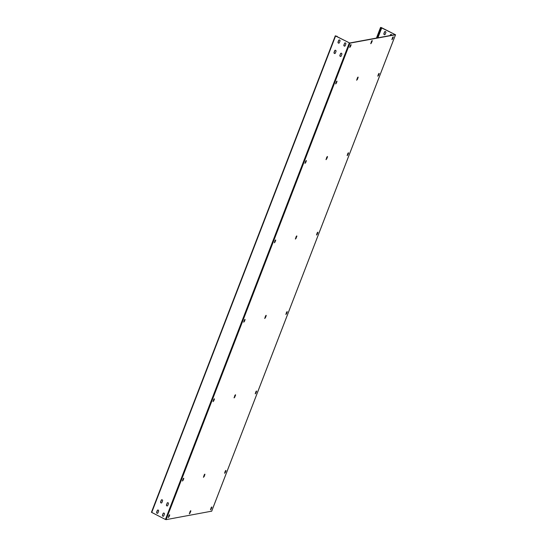 <?xml version="1.0" encoding="UTF-8"?>
<svg xmlns="http://www.w3.org/2000/svg" width="547" height="547" viewBox="0 0 547 547"><rect width="100%" height="100%" fill="white"/><g stroke="black" fill="none" stroke-linecap="round" stroke-linejoin="round"><path stroke-width="0.82" d="M211.668 511.171L166.09 519.65L349.957 43.145L395.502 34.762L380.603 27.405L381.539 28.041L377.765 37.825M381.115 27.719L381.69 28.013L377.915 37.798M381.197 27.5L395.207 34.618L349.67 43.001L336.815 36.519M390.12 35.555L390.38 34.864A0.793 0.711 79.6 0 1 391.748 35.254M385.861 32.567L385.184 34.317A0.793 0.711 79.6 0 1 383.871 33.647L384.548 31.897A0.793 0.711 79.6 0 1 385.861 32.567M390.271 35.521L390.537 34.837A0.793 0.711 79.6 0 1 390.975 34.413M384.746 34.741A0.793 0.711 79.6 0 1 384.028 33.62L384.698 31.87A0.793 0.711 79.6 0 1 385.136 31.446M372.186 41.196L372.199 40.553L371.495 41.319L370.804 43.712L372.186 41.196L371.987 40.601M358.087 77.729L358.1 77.086L357.396 77.852L356.712 80.245L358.087 77.729L357.895 77.134M327.441 157.146L327.455 156.504L326.757 157.269L326.067 159.662L327.441 157.146L327.25 156.551M296.802 236.564L296.816 235.921L296.112 236.687L295.421 239.08L296.802 236.564L296.604 235.969M266.157 315.981L266.17 315.339L265.466 316.104L264.775 318.498L266.157 315.981L265.958 315.387M235.511 395.392L235.525 394.756L234.82 395.522L234.13 397.908L235.511 395.392L235.313 394.804M204.865 474.81L204.879 474.174L204.175 474.94L203.491 477.326L204.865 474.81L204.674 474.222M190.766 511.342L190.78 510.7L190.082 511.472L189.392 513.859L190.766 511.342L190.575 510.754M351.044 45.237L351.058 44.594L350.353 45.36L349.786 47.432L351.044 45.237L350.846 44.642M393.204 37.469L391.953 39.671L392.514 37.599L393.218 36.834L393.204 37.469L393.013 36.881M336.945 81.77L336.959 81.127L336.255 81.893L335.687 83.965L336.945 81.77L336.747 81.175M379.112 74.002L377.854 76.204L378.421 74.132L379.126 73.36L379.112 74.002L378.914 73.414M306.299 161.18L306.313 160.544L305.609 161.31L305.048 163.382L306.299 161.18L306.108 160.592M348.466 153.42L347.208 155.621L347.776 153.55L348.48 152.777L348.466 153.42L348.268 152.832M275.654 240.598L275.667 239.962L274.963 240.728L274.403 242.8L275.654 240.598L275.462 240.01M317.821 232.837L316.569 235.039L317.13 232.967L317.834 232.195L317.821 232.837L317.629 232.249M245.008 320.016L245.022 319.373L244.324 320.145L243.757 322.217L245.008 320.016L244.817 319.427M287.175 312.255L285.924 314.457L286.484 312.385L287.189 311.612L287.175 312.255L286.984 311.66M214.369 399.433L214.383 398.79L213.679 399.563L213.111 401.635L214.369 399.433L214.171 398.845M256.529 391.673L255.278 393.874L255.839 391.802L256.543 391.03L256.529 391.673L256.338 391.078M183.724 478.851L183.737 478.208L183.033 478.981L182.466 481.052L183.724 478.851L183.525 478.263M225.89 471.09L224.632 473.292L225.2 471.22L225.904 470.447L225.89 471.09L225.692 470.495M169.625 515.383L169.638 514.741L168.934 515.513L168.373 517.585L169.625 515.383L169.433 514.795M211.792 507.623L210.533 509.818L211.101 507.753L211.805 506.98L211.792 507.623L211.593 507.028M371.509 42.939L371.892 41.046M371.222 42.796L370.722 43.514M357.417 79.472L357.8 77.578M357.123 79.329L356.63 80.047M326.771 158.89L327.154 156.996M326.477 158.739L325.985 159.464M296.125 238.307L296.508 236.413M295.831 238.157L295.339 238.882M265.48 317.725L265.863 315.831M265.192 317.575L264.693 318.299M234.834 397.143L235.217 395.249M234.547 396.992L234.048 397.717M204.195 476.56L204.571 474.666M203.901 476.41L203.409 477.134M190.096 513.093L190.479 511.199M189.802 512.942L189.31 513.66M392.657 38.899L392.917 37.326M392.363 38.755L391.871 39.473M350.49 46.666L350.75 45.086M350.196 46.516L349.704 47.233M378.558 75.431L378.818 73.859M378.264 75.288L377.772 76.006M336.391 83.199L336.651 81.619M336.104 83.048L335.605 83.766M347.913 154.849L348.172 153.276M347.625 154.705L347.126 155.423M305.746 162.616L306.005 161.037M305.458 162.466L304.959 163.184M317.267 234.266L317.527 232.694M316.98 234.123L316.481 234.841M275.107 242.027L275.367 240.454M274.813 241.883L274.32 242.601M286.628 313.684L286.888 312.105M286.334 313.54L285.842 314.258M244.461 321.445L244.721 319.872M244.167 321.301L243.675 322.019M255.982 393.102L256.242 391.522M255.688 392.951L255.196 393.676M213.815 400.862L214.075 399.289M213.521 400.719L213.029 401.436M225.337 472.519L225.596 470.94M225.043 472.369L224.55 473.093M183.17 480.28L183.43 478.707M182.876 480.136L182.383 480.854M211.238 509.052L211.498 507.472M210.951 508.901L210.451 509.626M169.071 516.812L169.331 515.233M168.784 516.669L168.285 517.387M349.957 43.145L335.578 35.999L336.918 36.252M166.09 519.65L165.426 519.472L349.294 42.967M335.318 35.767L151.444 512.272L165.426 519.472M344.535 43.302A0.793 0.711 79.6 0 1 345.848 43.972L345.178 45.722A0.793 0.711 79.6 0 1 343.865 45.052L344.692 43.275A0.793 0.711 79.6 0 1 345.13 42.851M340.015 41.004L339.338 42.755A0.793 0.711 79.6 0 1 338.025 42.085L338.702 40.341A0.793 0.711 79.6 0 1 340.015 41.004M339.878 55.377L340.555 53.627A0.793 0.711 79.6 0 1 341.868 54.297L341.191 56.04A0.793 0.711 79.6 0 1 339.878 55.377L340.706 53.599A0.793 0.711 79.6 0 1 341.143 53.175M335.359 53.08A0.793 0.711 79.6 0 1 334.149 53.223A0.793 0.711 79.6 0 1 334.039 52.409L334.716 50.666A0.793 0.711 79.6 0 1 336.029 51.329L335.359 53.08M162.445 515.206L163.122 513.455A0.793 0.711 79.6 0 1 164.435 514.125L163.758 515.869A0.793 0.711 79.6 0 1 162.445 515.206L163.273 513.428A0.793 0.711 79.6 0 1 163.71 513.004M157.926 512.901A0.793 0.711 79.6 0 1 156.613 512.238L157.283 510.488A0.793 0.711 79.6 0 1 158.493 510.344A0.793 0.711 79.6 0 1 158.596 511.158L157.926 512.901M167.102 503.131A0.793 0.711 79.6 0 1 168.312 502.987A0.793 0.711 79.6 0 1 168.421 503.801L167.744 505.544A0.793 0.711 79.6 0 1 166.432 504.881L167.259 503.103A0.793 0.711 79.6 0 1 167.697 502.679M162.582 500.833L161.905 502.577A0.793 0.711 79.6 0 1 160.592 501.914L161.269 500.163A0.793 0.711 79.6 0 1 162.582 500.833M151.444 512.272L335.332 35.828M344.74 46.146A0.793 0.711 79.6 0 1 344.015 45.025L344.692 43.275M338.901 43.179A0.793 0.711 79.6 0 1 338.183 42.057L338.853 40.314A0.793 0.711 79.6 0 1 339.29 39.883M340.754 56.471A0.793 0.711 79.6 0 1 340.029 55.35M334.921 53.503A0.793 0.711 79.6 0 1 334.196 52.382L334.873 50.639A0.793 0.711 79.6 0 1 335.311 50.208M163.321 516.293A0.793 0.711 79.6 0 1 162.603 515.171M157.488 513.332A0.793 0.711 79.6 0 1 156.763 512.211L157.44 510.46A0.793 0.711 79.6 0 1 157.878 510.036M167.307 505.968A0.793 0.711 79.6 0 1 166.582 504.847L167.259 503.103M161.468 503.008A0.793 0.711 79.6 0 1 160.75 501.886L161.42 500.136A0.793 0.711 79.6 0 1 161.857 499.712M336.938 36.581L337.075 36.225M380.562 27.5L376.486 38.058M380.808 27.671L376.821 37.996M211.634 511.267L395.502 34.762M151.71 512.498L335.578 35.999M380.548 27.439L376.445 38.071M395.556 34.728L211.682 511.233"/></g></svg>
